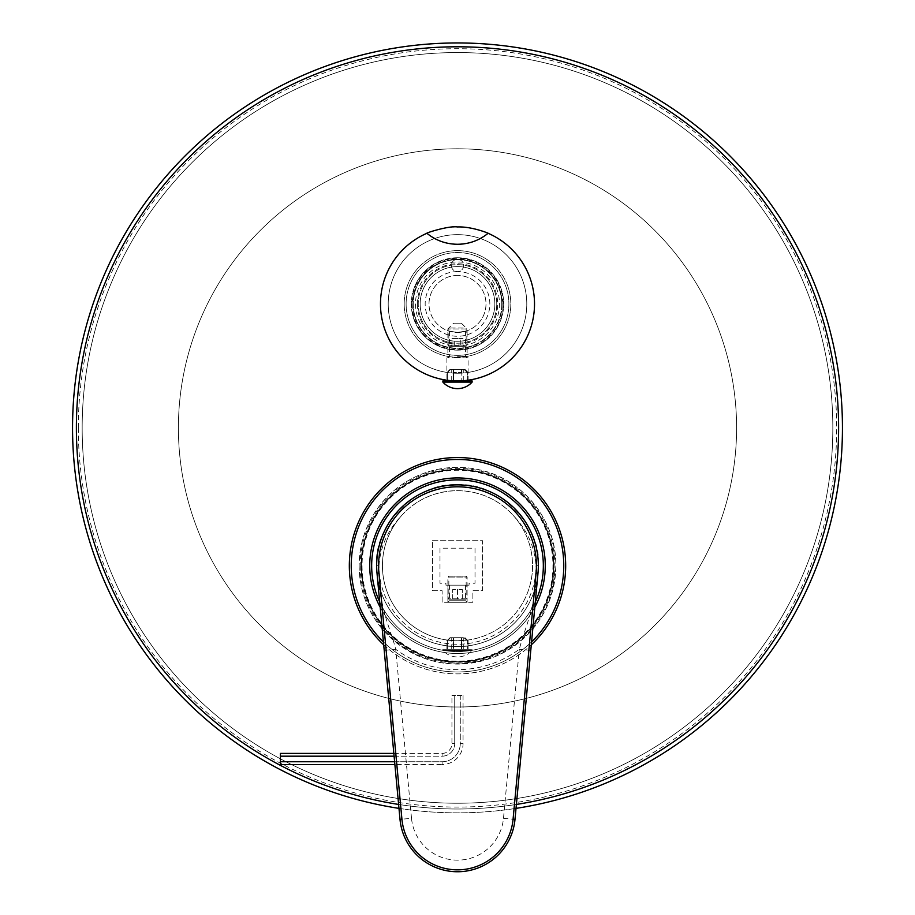 <?xml version="1.0" encoding="UTF-8"?>
<svg xmlns="http://www.w3.org/2000/svg" width="915" height="915" viewBox="0 0 915 915"><rect width="100%" height="100%" fill="white"/><g stroke="black" fill="none" stroke-linecap="round" stroke-linejoin="round"><path stroke-width="0.69" stroke-dasharray="4.58 3.43" d="M376.66 565.71L378.97 565.71A78.53 78.53 0 0 0 457.5 644.24A78.53 78.53 0 0 0 536.03 565.71L538.34 565.71A80.84 80.84 0 0 1 457.5 646.55A80.84 80.84 0 0 1 376.66 565.71C373.057 525.702 417.492 481.267 457.5 484.87C497.508 481.267 541.943 525.702 538.34 565.71M378.97 565.71C380.297 546.93 387.674 530.426 401.09 516.186C415.673 499.739 434.476 491.229 457.5 490.646C480.524 491.229 499.327 499.739 513.91 516.186C527.326 530.426 534.703 546.93 536.03 565.71M401.09 516.186A75.064 75.064 0 0 0 457.5 640.774L446.909 640.031L457.5 640.774L468.091 640.031L457.5 640.774A75.064 75.064 0 0 0 513.91 516.186M457.5 640.774A75.064 75.064 0 0 0 532.564 565.71A75.064 75.064 0 0 0 457.5 490.646A75.064 75.064 0 0 0 382.436 565.71A75.064 75.064 0 0 0 457.5 640.774M446.909 645.853C446.257 646.619 468.743 646.619 468.091 645.853C468.743 646.619 446.257 646.619 446.909 645.853L446.909 640.031M468.091 645.853L468.091 640.031M537.448 579.046L530.78 650.371L519.285 649.295L503.49 818.307A46.196 46.196 0 0 1 411.51 818.307L400.004 819.383A57.748 57.748 0 0 0 514.996 819.383A57.748 57.748 0 0 1 400.004 819.383M537.986 573.236C531.912 617.922 525.931 624.305 519.285 649.295A103.933 103.933 0 0 1 395.715 649.295C390.133 627.29 383.522 620.244 377.014 573.236A80.84 80.84 0 0 0 537.986 573.236A80.84 80.84 0 0 1 377.014 573.236M411.51 818.307L395.715 649.295L384.22 650.371L377.586 579.424M432.475 540.696L482.525 540.696L482.525 590.735L472.895 590.735L472.895 602.287L442.105 602.287L442.105 590.735L432.475 590.735L432.475 540.696L482.525 540.696L482.525 590.735L472.895 590.735L472.895 602.287L442.105 602.287L442.105 590.735L432.475 590.735L432.475 540.696M439.989 548.199L439.989 583.232L445.948 583.232L445.948 585.154L469.052 585.154L469.052 583.232L475.011 583.232L475.011 548.199L439.989 548.199L439.989 583.232L445.948 583.232L445.948 585.154L469.052 585.154L469.052 583.232L475.011 583.232L475.011 548.199L439.989 548.199M449.414 585.154L465.586 585.154L449.414 585.154L449.414 600.743L447.881 602.287L467.119 602.287L447.881 602.287L447.881 585.154L467.119 585.154L447.881 585.154M465.586 585.154L465.586 600.743L467.119 602.287L447.881 602.287L467.119 602.287L467.119 585.154M449.414 600.743L465.586 600.743L449.414 600.743M466.158 576.107L448.842 576.107L466.158 576.107L467.119 577.068L447.881 577.068L467.119 577.068L467.119 598.238L447.881 598.238L467.119 598.238L466.158 599.199L448.842 599.199L447.881 598.238L447.881 577.068L448.842 576.107L466.158 576.107L448.842 576.107L448.842 599.199L466.158 599.199L466.158 576.107M457.5 599.199L462.315 599.199L452.685 599.199L457.5 599.199L457.5 589.58L452.685 589.58L462.315 589.58L457.5 589.58L457.5 599.199M462.315 599.199L462.315 589.58L462.315 599.199M452.685 599.199L452.685 589.58L452.685 599.199M466.158 599.199L448.842 599.199L466.158 599.199M442.871 649.25L472.129 649.25L472.129 650.405A19.627 19.627 0 0 1 442.871 650.405L472.129 650.405L442.871 650.405L442.871 649.25L472.129 649.25M453.646 649.25L461.354 649.25L453.646 649.25L461.354 649.25L453.646 649.25L453.646 637.698L461.354 637.698L461.354 640.774L461.354 637.698L453.646 637.698L461.354 637.698L453.646 637.698L453.646 640.774L461.354 640.774L453.646 640.774L453.646 649.25L453.646 637.698L453.646 649.25M461.8 649.25L468.091 649.25L461.8 649.25L463.276 649.25L461.8 649.25L461.8 637.698L465.003 637.698L461.8 637.698L463.276 637.698L461.8 637.698L461.8 649.25M447.641 649.25L453.2 649.25L447.641 649.25L447.641 640.774L451.061 637.698L449.997 637.698L453.2 637.698L451.061 637.698L446.909 640.774L447.641 640.774L447.641 649.25M461.354 649.25L461.354 637.698L461.354 649.25M453.2 637.698L451.724 637.698L453.2 637.698L453.2 649.25L453.2 637.698M467.359 640.774L463.939 637.698L468.091 640.774L467.359 640.774L467.359 649.25L467.359 640.774M280.425 764.517L280.425 753.4M394.102 756.179L442.105 756.179A12.616 12.616 0 0 0 454.721 743.563L454.721 695.446L460.279 695.446L451.941 695.446L454.721 695.446L454.721 743.563L451.941 743.563L451.941 695.446M394.617 761.738L442.105 761.738A18.174 18.174 0 0 0 460.279 743.563L460.279 695.446L463.059 695.446L460.279 695.446L460.279 743.563L463.059 743.563L463.059 695.446M393.839 753.4L442.105 753.4A9.836 9.836 0 0 0 451.941 743.563L454.721 743.563A12.616 12.616 0 0 1 442.105 756.179L442.105 753.4L442.105 756.179L280.425 756.179M280.425 761.738L442.105 761.738A18.174 18.174 0 0 0 460.279 743.563L463.059 743.563A20.954 20.954 0 0 1 442.105 764.517L442.105 761.738L442.105 764.517L394.88 764.517M553.735 565.71A96.235 96.235 0 0 0 457.5 469.475A96.235 96.235 0 0 0 361.265 565.71A96.235 96.235 0 0 0 457.5 661.957A96.235 96.235 0 0 0 553.735 565.71A96.235 96.235 0 0 0 457.5 469.475A96.235 96.235 0 0 0 361.265 565.71A96.235 96.235 0 0 0 457.5 661.957A96.235 96.235 0 0 0 553.735 565.71M501.775 303.94A44.275 44.275 0 0 0 457.5 259.677A44.275 44.275 0 0 0 413.225 303.94A44.275 44.275 0 0 0 457.5 348.215A44.275 44.275 0 0 0 501.775 303.94A44.275 44.275 0 0 0 457.5 259.677A44.275 44.275 0 0 0 413.225 303.94A44.275 44.275 0 0 0 457.5 348.215A44.275 44.275 0 0 0 501.775 303.94M76.391 427.9A381.109 381.109 0 0 1 457.5 46.791A381.109 381.109 0 0 1 838.609 427.9A381.109 381.109 0 0 0 457.5 46.791A381.109 381.109 0 0 0 76.391 427.9A381.109 381.109 0 0 0 457.5 809.009A381.109 381.109 0 0 0 838.609 427.9A381.109 381.109 0 0 1 457.5 809.009A381.109 381.109 0 0 1 76.391 427.9A381.109 381.109 0 0 0 457.5 809.009A381.109 381.109 0 0 0 838.609 427.9M842.452 427.9A384.952 384.952 0 0 0 457.5 42.948A384.952 384.952 0 0 0 72.548 427.9A384.952 384.952 0 0 0 457.5 812.852A384.952 384.952 0 0 0 842.452 427.9M398.974 808.38A384.952 384.952 0 0 0 516.026 808.38M412.848 303.94A44.652 44.652 0 0 0 457.5 348.604A44.652 44.652 0 0 0 502.152 303.94A44.652 44.652 0 0 0 457.5 259.288A44.652 44.652 0 0 0 412.848 303.94A44.652 44.652 0 0 0 457.5 348.604A44.652 44.652 0 0 0 502.152 303.94A44.652 44.652 0 0 0 457.5 259.288A44.652 44.652 0 0 0 412.848 303.94M404.178 303.94A53.322 53.322 0 0 0 457.5 357.262A53.322 53.322 0 0 0 510.822 303.94A53.322 53.322 0 0 0 457.5 250.63A53.322 53.322 0 0 0 404.178 303.94A53.322 53.322 0 0 0 457.5 357.262A53.322 53.322 0 0 0 510.822 303.94A53.322 53.322 0 0 0 457.5 250.63A53.322 53.322 0 0 0 404.178 303.94A53.322 53.322 0 0 0 457.5 357.262A53.322 53.322 0 0 0 510.822 303.94A53.322 53.322 0 0 0 457.5 250.63A53.322 53.322 0 0 0 404.178 303.94M494.843 303.94A37.343 37.343 0 0 0 457.5 266.608A37.343 37.343 0 0 0 420.157 303.94A37.343 37.343 0 0 0 457.5 341.284A37.343 37.343 0 0 0 494.843 303.94A37.343 37.343 0 0 0 457.5 266.608A37.343 37.343 0 0 0 420.157 303.94A37.343 37.343 0 0 0 457.5 341.284A37.343 37.343 0 0 0 494.843 303.94A37.343 37.343 0 0 0 457.5 266.608A37.343 37.343 0 0 0 420.157 303.94A37.343 37.343 0 0 0 457.5 341.284A37.343 37.343 0 0 0 494.843 303.94A37.343 37.343 0 0 1 457.5 341.284A37.343 37.343 0 0 1 420.157 303.94M361.448 565.71A96.052 96.052 0 0 1 457.5 469.67A96.052 96.052 0 0 1 553.552 565.71A96.052 96.052 0 0 1 457.5 661.762A96.052 96.052 0 0 1 361.448 565.71A96.052 96.052 0 0 1 457.5 469.67A96.052 96.052 0 0 1 553.552 565.71A96.052 96.052 0 0 1 457.5 661.762A96.052 96.052 0 0 1 361.448 565.71M349.324 565.71A108.176 108.176 0 0 0 457.5 673.886A108.176 108.176 0 0 0 565.676 565.71A108.176 108.176 0 0 0 457.5 457.546A108.176 108.176 0 0 0 349.324 565.71A108.176 108.176 0 0 1 457.5 457.546A108.176 108.176 0 0 1 565.676 565.71M383.694 644.801A108.176 108.176 0 0 0 531.306 644.801A108.176 108.176 0 0 1 383.694 644.801M379.702 601.99A85.85 85.85 0 0 0 535.298 601.99A85.85 85.85 0 0 1 379.702 601.99M371.65 565.71A85.85 85.85 0 0 0 457.5 651.56A85.85 85.85 0 0 0 543.35 565.71A85.85 85.85 0 0 0 457.5 479.872A85.85 85.85 0 0 0 371.65 565.71A85.85 85.85 0 0 0 457.5 651.56A85.85 85.85 0 0 0 543.35 565.71A85.85 85.85 0 0 0 457.5 479.872A85.85 85.85 0 0 0 371.65 565.71M736.598 427.9A279.098 279.098 0 0 1 457.5 706.998A279.098 279.098 0 0 1 178.402 427.9A279.098 279.098 0 0 0 457.5 706.998A279.098 279.098 0 0 0 736.598 427.9A279.098 279.098 0 0 0 457.5 148.802A279.098 279.098 0 0 0 178.402 427.9A279.098 279.098 0 0 1 457.5 148.802A279.098 279.098 0 0 1 736.598 427.9M832.833 427.9A375.333 375.333 0 0 1 457.5 803.233A375.333 375.333 0 0 1 82.167 427.9A375.333 375.333 0 0 1 457.5 52.567A375.333 375.333 0 0 1 832.833 427.9A375.333 375.333 0 0 1 457.5 803.233A375.333 375.333 0 0 1 82.167 427.9A375.333 375.333 0 0 1 457.5 52.567A375.333 375.333 0 0 1 832.833 427.9M457.5 275.461A28.491 28.491 0 0 0 429.009 303.94A28.491 28.491 0 0 0 457.5 332.431C447.08 331.161 447.08 331.161 457.5 332.431C447.08 331.161 447.08 331.161 457.5 332.431C467.908 331.161 467.908 331.161 457.5 332.431C467.908 331.161 467.908 331.161 457.5 332.431A28.491 28.491 0 0 0 485.991 303.94A28.491 28.491 0 0 0 457.5 275.461A28.491 28.491 0 0 1 485.991 303.94A28.491 28.491 0 0 1 457.5 332.431L447.881 330.887L457.5 332.431L467.119 330.887L457.5 332.431A28.491 28.491 0 0 1 429.009 303.94A28.491 28.491 0 0 1 457.5 275.461M457.5 271.606A32.334 32.334 0 0 0 425.166 303.94A32.334 32.334 0 0 0 457.5 336.274A32.334 32.334 0 0 0 489.834 303.94A32.334 32.334 0 0 0 457.5 271.606A6.165 6.165 0 0 0 463.665 265.453A6.165 6.165 0 0 0 457.5 259.288A6.165 6.165 0 0 0 451.335 265.453A6.165 6.165 0 0 0 457.5 271.606A6.165 6.165 0 0 0 463.665 265.453A6.165 6.165 0 0 0 457.5 259.288A6.165 6.165 0 0 0 451.335 265.453A6.165 6.165 0 0 0 457.5 271.606M457.5 257.744A46.196 46.196 0 0 0 411.304 303.94A46.196 46.196 0 0 0 457.5 350.136A46.196 46.196 0 0 0 503.696 303.94A46.196 46.196 0 0 0 457.5 257.744A46.196 46.196 0 0 0 411.304 303.94A46.196 46.196 0 0 0 457.5 350.136A46.196 46.196 0 0 0 503.696 303.94A46.196 46.196 0 0 0 457.5 257.744M457.5 234.652A69.288 69.288 0 0 0 388.212 303.94A69.288 69.288 0 0 0 457.5 373.24A69.288 69.288 0 0 0 526.788 303.94A69.288 69.288 0 0 0 457.5 234.652A69.288 69.288 0 0 0 388.212 303.94A69.288 69.288 0 0 0 457.5 373.24A69.288 69.288 0 0 0 526.788 303.94A69.288 69.288 0 0 0 457.5 234.652M457.5 226.954A76.986 76.986 0 0 0 380.514 303.94A76.986 76.986 0 0 0 457.5 380.937C443.855 380.137 443.855 380.137 457.5 380.937A76.986 76.986 0 0 0 534.486 303.94A76.986 76.986 0 0 0 457.5 226.954M449.997 380.571L451.598 380.709M453.44 380.823L455.43 380.903M459.547 380.903L461.526 380.834M463.345 380.709L464.946 380.571M468.091 357.834L457.5 357.834L468.091 357.834L468.091 380.205L461.8 380.812L461.8 369.385L465.003 369.385L461.8 369.385L463.276 369.385L461.8 369.385L461.8 380.937L468.091 380.937L461.8 380.937M461.732 380.823L457.5 380.937M488.095 233.291A48.118 48.118 0 0 1 470.596 242.464A48.118 48.118 0 0 0 488.095 233.291M470.562 242.464A48.118 48.118 0 0 1 464.145 243.813A48.118 48.118 0 0 0 470.562 242.464M457.5 244.271A48.118 48.118 0 0 1 450.889 243.825A48.118 48.118 0 0 0 457.5 244.271M450.866 243.813A48.118 48.118 0 0 1 426.905 233.291A48.118 48.118 0 0 0 450.866 243.813M457.5 357.834L446.909 357.834L457.5 357.834M457.5 356.301L465.586 356.301L457.5 356.301M461.354 323.189L453.646 323.189L461.354 323.189L467.119 328.965L447.881 328.965L467.119 328.965L467.119 345.138L447.881 345.138L467.119 345.138L465.964 346.293L449.036 346.293L447.881 345.138L447.881 328.965L453.646 323.189M449.036 346.293L465.964 346.293M460.279 346.293L451.941 346.293L463.059 346.293L460.279 346.293L460.279 338.584L454.721 338.584L463.059 338.584L460.279 338.584L460.279 346.293M454.721 346.293L454.721 338.584L451.941 338.584L454.721 338.584L454.721 346.293M463.059 346.293L463.059 338.584M451.941 346.293L451.941 338.584M466.158 346.293L448.842 346.293L466.158 346.293L466.158 328.005L448.842 328.005L466.158 328.005M448.842 346.293L448.842 328.005M442.871 380.937L472.129 380.937M453.646 380.937L461.354 380.937L453.646 380.937L461.354 380.937L453.646 380.937L453.646 369.385L461.354 369.385L461.354 372.462L461.354 369.385L453.646 369.385L461.354 369.385L453.646 369.385L453.646 380.937L453.646 372.462L461.354 372.462L453.646 372.462L453.646 380.834M447.641 380.937L453.2 380.937L447.641 380.937L447.641 372.462L451.061 369.385L449.997 369.385L453.2 369.385L451.061 369.385L446.909 372.462L447.641 372.462L447.641 380.297M442.871 382.093L472.129 382.093M453.2 380.937L453.2 369.385L451.724 369.385L453.2 369.385L453.2 380.812M467.359 380.297L467.359 372.462L463.939 369.385L468.091 372.462L467.359 372.462L467.359 380.937M503.49 818.307L514.996 819.383M78.324 427.9A379.176 379.176 0 0 1 457.5 48.712A379.176 379.176 0 0 1 836.676 427.9A379.176 379.176 0 0 1 457.5 807.076A379.176 379.176 0 0 1 78.324 427.9M398.608 804.434A381.109 381.109 0 0 0 516.392 804.434M417.343 303.94A40.157 40.157 0 0 0 457.5 344.109A40.157 40.157 0 0 0 497.657 303.94A40.157 40.157 0 0 0 457.5 263.783A40.157 40.157 0 0 0 417.343 303.94M496.765 303.94A39.265 39.265 0 0 0 457.5 264.675A39.265 39.265 0 0 0 418.235 303.94A39.265 39.265 0 0 0 457.5 343.205A39.265 39.265 0 0 0 496.765 303.94A39.265 39.265 0 0 0 457.5 264.675A39.265 39.265 0 0 0 418.235 303.94A39.265 39.265 0 0 0 457.5 343.205A39.265 39.265 0 0 0 496.765 303.94M415.501 303.94A41.998 41.998 0 0 0 457.5 345.939A41.998 41.998 0 0 0 499.499 303.94A41.998 41.998 0 0 0 457.5 261.942A41.998 41.998 0 0 0 415.501 303.94M411.83 303.94A45.67 45.67 0 0 0 457.5 349.61A45.67 45.67 0 0 0 503.17 303.94A45.67 45.67 0 0 0 457.5 258.282A45.67 45.67 0 0 0 411.83 303.94M406.111 303.94A51.389 51.389 0 0 0 457.5 355.34A51.389 51.389 0 0 0 508.889 303.94A51.389 51.389 0 0 0 457.5 252.551A51.389 51.389 0 0 0 406.111 303.94A51.389 51.389 0 0 0 457.5 355.34A51.389 51.389 0 0 0 508.889 303.94A51.389 51.389 0 0 0 457.5 252.551A51.389 51.389 0 0 0 406.111 303.94M362.054 565.71A95.446 95.446 0 0 0 457.5 661.156A95.446 95.446 0 0 0 552.946 565.71A95.446 95.446 0 0 0 457.5 470.264A95.446 95.446 0 0 0 362.054 565.71M369.729 565.71A87.771 87.771 0 0 0 457.5 653.482A87.771 87.771 0 0 0 545.271 565.71A87.771 87.771 0 0 0 457.5 477.939A87.771 87.771 0 0 0 369.729 565.71M360.133 565.71A97.367 97.367 0 0 0 457.5 663.078A97.367 97.367 0 0 0 554.867 565.71A97.367 97.367 0 0 0 457.5 468.354A97.367 97.367 0 0 0 360.133 565.71M359.149 565.71A98.351 98.351 0 0 0 457.5 664.073A98.351 98.351 0 0 0 555.851 565.71A98.351 98.351 0 0 0 457.5 467.359A98.351 98.351 0 0 0 359.149 565.71C359.469 591.548 368.356 613.988 385.798 633.043C417.366 663.535 453.817 671.381 495.141 656.593C533.685 638.521 553.93 608.235 555.863 565.71C556.697 520.361 522.019 477.779 477.447 469.395C462.567 466.364 447.767 466.707 433.035 470.436C418.338 474.267 405.196 481.084 393.622 490.92C371.204 510.822 359.709 535.744 359.137 565.71M361.059 565.71A96.441 96.441 0 0 0 457.5 662.151A96.441 96.441 0 0 0 553.941 565.71A96.441 96.441 0 0 0 457.5 469.269A96.441 96.441 0 0 0 361.059 565.71M351.257 565.71A106.243 106.243 0 0 0 457.5 671.965A106.243 106.243 0 0 0 563.743 565.71A106.243 106.243 0 0 0 457.5 459.467A106.243 106.243 0 0 0 351.257 565.71M383.419 641.884A106.243 106.243 0 0 0 531.581 641.884M380.194 607.263A87.771 87.771 0 0 0 534.806 607.263M465.003 637.698L468.091 640.774L468.091 649.25M463.276 649.25L463.276 637.698M449.997 637.698L446.909 640.774L446.909 649.25M451.724 649.25L451.724 637.698M411.75 303.94C413.271 327.158 425.201 342.038 447.515 348.592C474.851 355.695 504.222 332.168 503.25 303.94L498.584 283.81L485.545 267.786L466.776 259.139L446.12 259.631L427.785 269.159L415.948 284.794L411.75 303.94M446.909 357.834L446.909 380.205L446.909 372.462L449.997 369.385M465.586 331.264L465.586 356.301L467.119 357.834L467.119 330.887M449.414 331.264L449.414 356.301L447.881 357.834L447.881 330.887M465.003 369.385L468.091 372.462L468.091 380.205M463.276 380.937L463.276 369.385M451.724 380.937L451.724 369.385"/><path stroke-width="1.37" d="M536.076 573.053A78.919 78.919 0 0 0 457.5 486.803A78.919 78.919 0 0 0 378.924 573.053L401.925 819.2A55.815 55.815 0 0 0 513.075 819.2L536.076 573.053L537.986 573.236A80.84 80.84 0 0 0 457.5 484.87A80.84 80.84 0 0 0 377.014 573.236L400.004 819.383A57.748 57.748 0 0 0 514.996 819.383L537.986 573.236A80.84 80.84 0 0 0 457.5 484.87A80.84 80.84 0 0 0 377.014 573.236L377.586 579.424M537.986 573.236L537.448 579.046M530.78 650.371L514.996 819.383L513.075 819.2M401.925 819.2L400.004 819.383L384.22 650.371M393.839 753.4L280.425 753.4L280.425 764.517L394.88 764.517M280.425 756.179L394.102 756.179M280.425 761.738L394.617 761.738M516.026 808.38A384.952 384.952 0 0 0 842.452 427.9A384.952 384.952 0 0 0 457.5 42.948A384.952 384.952 0 0 0 72.548 427.9A384.952 384.952 0 0 0 398.974 808.38M349.324 565.71A108.176 108.176 0 0 0 383.694 644.801A108.176 108.176 0 0 1 457.5 457.546A108.176 108.176 0 0 1 531.306 644.801A108.176 108.176 0 0 0 565.676 565.71M543.35 565.71A85.85 85.85 0 0 1 535.298 601.99A85.85 85.85 0 0 0 457.5 479.872A85.85 85.85 0 0 0 379.702 601.99A85.85 85.85 0 0 1 371.65 565.71M455.43 380.903L457.5 380.937A76.986 76.986 0 0 1 426.905 233.291C425.212 233.153 449.059 225.502 457.5 226.954C472.506 226.325 490.646 234.126 488.095 233.291A76.986 76.986 0 0 1 457.5 380.937L459.547 380.903M446.909 380.937L446.909 380.205L447.709 380.308M447.801 380.32L448.682 380.423M448.888 380.457L449.997 380.571M451.598 380.709L453.44 380.823M426.905 233.291C435.826 240.496 446.028 244.156 457.5 244.271C468.972 244.156 479.174 240.496 488.095 233.291M461.526 380.834L463.345 380.709M464.946 380.571L465.987 380.468M466.261 380.434L467.188 380.32M467.245 380.32L468.091 380.205L468.091 380.937M464.145 243.813A48.118 48.118 0 0 1 457.5 244.271A48.118 48.118 0 0 0 464.145 243.813M442.871 382.093L442.871 380.937L472.129 380.937L472.129 382.093A19.627 19.627 0 0 1 442.871 382.093L472.129 382.093M467.359 380.937L467.359 380.297M447.641 380.937L447.641 380.297M378.924 573.053L377.014 573.236M842.452 427.9A384.952 384.952 0 0 0 457.5 42.948A384.952 384.952 0 0 0 72.548 427.9M516.392 804.434A381.109 381.109 0 0 0 838.609 427.9A381.109 381.109 0 0 0 457.5 46.791A381.109 381.109 0 0 0 76.391 427.9A381.109 381.109 0 0 0 398.608 804.434M531.581 641.884A106.243 106.243 0 0 0 457.5 459.467A106.243 106.243 0 0 0 383.419 641.884M534.806 607.263A87.771 87.771 0 0 0 457.5 477.939A87.771 87.771 0 0 0 380.194 607.263"/></g></svg>
